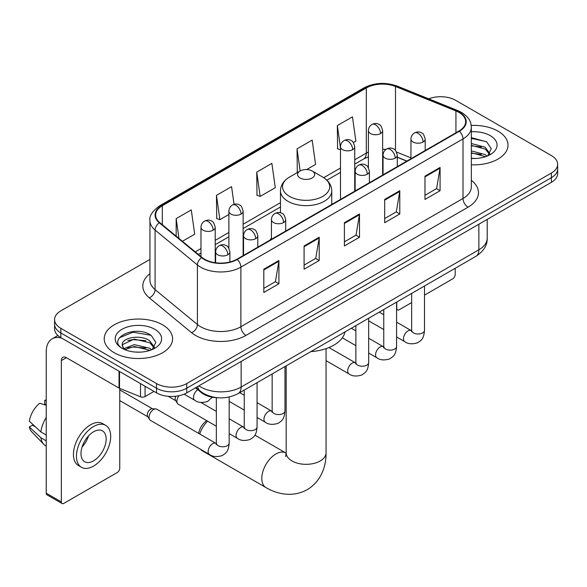 <?xml version="1.0" encoding="UTF-8"?>
<svg xmlns="http://www.w3.org/2000/svg" width="587" height="587" viewBox="0 0 587 587"><rect width="100%" height="100%" fill="white"/><g stroke="black" fill="none" stroke-linecap="round" stroke-linejoin="round"><path stroke-width="0.88" d="M271.443 237.977A37.751 21.792 0 0 0 270.108 240.054M406.784 161.146L397.296 157.309M218.048 397.773A21.367 12.334 180 0 1 201.238 392.52L195.515 387.802M149.942 259.417L60.835 310.861A21.367 12.334 0 0 0 54.576 319.585L54.576 328.889A21.367 12.334 0 0 0 60.835 337.613L156.531 392.864A21.367 12.334 0 0 0 186.747 392.864L551.391 182.337A21.367 12.334 0 0 0 557.65 173.613L557.65 168.961A21.367 12.334 0 0 1 551.391 177.685A21.367 12.334 0 0 0 557.65 168.961L557.65 164.309A21.367 12.334 0 0 0 551.391 155.584L455.695 100.333A21.367 12.334 0 0 0 428.679 98.814M54.576 319.585A21.367 12.334 0 0 0 60.835 328.309L156.531 383.553A21.367 12.334 0 0 0 186.747 383.553L186.747 388.212L551.391 177.685L186.747 388.212A21.367 12.334 0 0 1 156.531 388.212A21.367 12.334 0 0 0 186.747 388.212L186.747 392.864M60.835 328.309L60.835 332.961L156.531 388.212L60.835 332.961A21.367 12.334 0 0 1 54.576 324.237A21.367 12.334 0 0 0 60.835 332.961L60.835 337.613M498.003 131.158A34.185 19.738 0 0 0 471.222 125.435A34.185 19.738 0 0 1 498.003 131.158A34.185 19.738 0 0 1 508.019 145.114A34.185 19.738 0 0 0 498.003 131.158M162.57 324.816A34.185 19.738 0 0 0 125.317 320.539A34.185 19.738 0 0 0 104.207 338.78A34.185 19.738 0 0 0 114.223 352.736A34.185 19.738 0 0 0 151.483 357.013A34.185 19.738 0 0 0 172.585 338.78A34.185 19.738 0 0 0 162.57 324.816A34.185 19.738 0 0 0 125.317 320.539A34.185 19.738 0 0 0 104.207 338.78A34.185 19.738 0 0 0 114.223 352.736A34.185 19.738 0 0 0 151.483 357.013A34.185 19.738 0 0 0 172.585 338.78A34.185 19.738 0 0 0 162.57 324.816M458.968 112.403A22.79 13.156 180 0 1 465.645 121.707A22.79 13.156 180 0 1 458.968 131.011L236.862 259.249A22.79 13.156 180 0 1 202.075 257.488L159.759 222.598A22.79 13.156 180 0 1 155.636 215.055A22.79 13.156 180 0 1 162.313 205.751L366.31 87.977A22.79 13.156 180 0 1 395.499 86.502L455.93 110.928A22.79 13.156 180 0 1 458.968 112.403M459.372 112.168A23.363 13.486 0 0 0 456.253 110.657L395.821 86.23A23.363 13.486 0 0 0 365.906 87.742L161.909 205.516A23.363 13.486 0 0 0 159.29 222.789L201.605 257.678A23.363 13.486 0 0 0 237.265 259.476L459.372 131.246A23.363 13.486 0 0 0 459.372 112.168M263.805 269.22L263.805 292.487L278.913 283.763L278.913 260.496L263.805 269.22M263.805 288.356L275.442 281.635L278.854 261.274A5.701 3.287 -120 0 0 278.913 260.496M275.34 281.694L278.913 283.763M304.095 245.96L304.095 269.22L319.211 260.496L319.211 237.236L304.095 245.96M304.095 265.097L315.74 258.375L319.145 238.006A5.701 3.287 -120 0 0 319.211 237.236M315.637 258.434L319.211 260.496M424.973 176.173L424.973 199.433L440.081 190.709L440.081 167.449L424.973 176.173M424.973 195.31L436.611 188.588L440.023 168.22A5.701 3.287 -120 0 0 440.081 167.449M436.508 188.647L440.081 190.709M384.683 199.433L384.683 222.7L399.791 213.976L399.791 190.709L384.683 199.433M384.683 218.569L396.32 211.848L399.732 191.487A5.701 3.287 -120 0 0 399.791 190.709M396.218 211.907L399.791 213.976M344.393 222.693L344.393 245.96L359.501 237.236L359.501 213.976L344.393 222.693M344.393 241.829L356.03 235.116L359.442 214.747A5.701 3.287 -120 0 0 359.501 213.976M355.927 235.174L359.501 237.236M471.346 164.8A34.185 19.738 0 0 0 508.019 145.114A34.185 19.738 0 0 1 471.346 164.8M186.747 383.553L551.391 173.033A21.367 12.334 0 0 0 557.65 164.309M182.425 241.286L194.693 234.206L191.281 209.904L176.173 218.628L176.173 236.135M306.663 169.562L315.571 164.419L312.159 140.117L297.051 148.841L297.293 171.962M353.396 142.582L355.861 141.159L352.449 116.85L337.342 125.574L337.584 148.702M234.059 204.327L231.572 186.637L216.464 195.361L216.706 218.489M256.754 172.101L260.166 196.41L275.274 187.686L271.862 163.377L256.754 172.101L256.996 195.222M260.166 196.41L256.754 195.133M297.961 172.211L297.051 171.866M297.051 148.841L300.148 170.949M340.489 149.788L337.342 148.606M337.342 125.574L340.489 148.034M216.464 195.361L219.876 219.67L228.886 214.468M219.876 219.67L216.464 218.393M176.173 218.628L178.947 238.425M471.346 158.27L475.338 158.497M471.346 150.888L485.214 154.608L487.093 156.12M471.346 152.73L485.552 156.692M471.346 143.499L485.214 147.227L489.837 153.611M471.346 145.349L485.214 149.069L489.47 154.095M471.346 158.446A23.223 13.406 0 0 0 490.248 154.594A23.223 13.406 0 0 0 490.248 135.634A23.223 13.406 0 0 0 471.346 131.789M487.643 155.893L491.282 148.753L486.682 141.819L471.346 137.666M471.346 138.378L486.366 141.606M471.346 145.767L481.223 147.036M471.346 153.156L481.223 154.425M396.585 308.138L396.768 308.248A3.559 2.054 120 0 0 397.509 309.877A3.559 2.054 120 0 0 399.292 309.701L411.663 302.554M424.489 295.151L452.672 278.876A3.559 2.054 120 0 0 455.196 274.518L455.196 268.281M396.768 308.248L396.768 302.012M198.582 433.353A12.819 7.404 -60 0 1 206.756 420.652M207.585 421.136A19.943 11.513 120 0 0 199.697 433.998M200.6 449.319A19.943 11.513 120 0 0 202.464 450.904L265.926 487.54A19.943 11.513 -60 0 1 262.866 471.559A19.943 11.513 -60 0 1 275.897 453.986A19.943 11.513 -60 0 1 285.869 453.003L286.17 453.171M300.067 177.971A8.548 4.938 0 0 0 312.159 177.971A8.548 4.938 0 0 0 312.159 170.993L322.769 177.12A23.553 13.596 0 0 1 322.769 196.359A23.553 13.596 0 0 1 289.457 196.359A23.553 13.596 0 0 1 289.457 177.12C283.653 180.569 280.659 185.147 280.469 190.848A25.645 14.807 0 0 0 287.982 201.319A25.645 14.807 0 0 0 315.923 204.525A25.645 14.807 0 0 0 331.758 190.848C331.567 185.147 328.573 180.569 322.769 177.12L312.159 170.993A8.548 4.938 0 0 0 300.067 170.993A8.548 4.938 0 0 0 300.067 177.971M310.824 351.635A39.175 22.614 0 0 0 345.002 331.897M216.346 426.199L178.257 404.201A6.413 3.698 -60 0 1 177.45 403.408A6.413 3.698 -60 0 1 176.929 401.266A6.413 3.698 -60 0 1 178.962 395.726M177.45 403.408L175.542 400.341A4.63 2.671 -60 0 1 175.161 398.793A4.63 2.671 -60 0 1 175.777 396.24M149.025 417.379A6.413 3.698 -60 0 1 153.559 409.528A6.413 3.698 -60 0 1 155.68 408.912A6.413 3.698 -60 0 1 156.766 409.205L215.891 443.346A6.413 3.698 -60 0 0 212.971 443.508A6.413 3.698 -60 0 0 212.685 443.662A6.413 3.698 -60 0 0 208.495 449.312A6.413 3.698 -60 0 0 209.478 454.448L150.353 420.314A6.413 3.698 -60 0 1 149.553 419.522A6.413 3.698 -60 0 1 149.025 417.379M149.553 419.522L147.645 416.454A4.63 2.671 -60 0 1 147.264 414.906A4.63 2.671 -60 0 1 150.536 409.234A4.63 2.671 -60 0 1 152.062 408.787L155.68 408.912M145.07 386.246L145.07 396.57L154.014 391.404M61.899 338.229A28.492 16.451 -120 0 0 52.133 338.816A28.492 16.451 -120 0 0 46.226 351.862L46.226 493.183L61.341 501.907L61.341 360.587A7.125 4.109 60 0 1 62.816 357.322A7.125 4.109 60 0 1 66.375 357.674L119.036 388.08L119.036 371.219M61.341 501.907A3.559 2.054 120 0 0 62.075 503.536L46.967 494.812A3.559 2.054 -60 0 1 46.226 493.183M62.075 503.536A3.559 2.054 120 0 0 63.858 503.36L117.246 472.535A3.559 2.054 120 0 0 119.763 468.177L119.763 388.411M145.07 396.57A3.559 2.054 180 0 1 140.513 396.797L119.513 388.315A3.559 2.054 180 0 1 119.036 388.08M93.575 460.846A17.808 10.28 120 0 0 105.205 445.159A17.808 10.28 120 0 0 102.476 430.887A17.808 10.28 120 0 0 93.575 431.768A17.808 10.28 120 0 0 81.938 447.463A17.808 10.28 120 0 0 84.667 461.727A17.808 10.28 120 0 0 93.575 460.846M82.07 447.045A17.808 10.28 120 0 0 88.461 435.98M46.226 400.811L44.722 400.356L44.722 403.937L46.226 404.803M105.682 425.333L102.659 423.594A24.214 13.985 120 0 0 90.552 424.79A24.214 13.985 120 0 0 74.732 446.135A24.214 13.985 120 0 0 78.445 465.535L81.461 467.281A24.214 13.985 120 0 0 93.575 466.085A24.214 13.985 120 0 0 109.395 444.741A24.214 13.985 120 0 0 105.682 425.333A24.214 13.985 120 0 0 93.575 426.536A24.214 13.985 120 0 0 77.755 447.874A24.214 13.985 120 0 0 81.461 467.281M46.226 417.467A23.502 13.567 120 0 0 40.885 431.951L29.35 421.158A18.52 10.691 120 0 1 39.681 403.262L46.226 405.25M46.226 435.04L40.885 431.951M35.587 426.998L32.446 425.186L29.35 426.976L40.885 437.763L46.226 440.852M40.885 437.763A23.502 13.567 120 0 0 43.783 444.33A23.502 13.567 120 0 0 45.559 445.731L46.226 446.12M46.226 399.938A18.52 10.691 120 0 0 44.722 400.356M29.35 426.976A18.52 10.691 120 0 0 31.537 431.584L43.783 444.33M134.54 351.995L139.904 352.156M123.864 348.59L134.232 344.635L149.78 348.267L151.659 349.779M124.818 349.581L134.232 346.484L150.118 350.351M124.026 349.309L122.36 345.405A16.098 9.297 0 0 0 124.958 349.713M154.403 347.269L149.78 340.886C140.117 333.673 120.24 338.127 122.36 345.405L122.301 344.694M122.404 345.633L122.852 344.437L134.232 339.095L149.78 342.735L154.036 347.753M152.209 349.551L155.849 342.412L151.248 335.478C134.959 323.767 106.005 339.198 122.727 348.656L122.808 348.707M154.814 329.3A23.223 13.406 0 0 0 121.979 329.3A23.223 13.406 0 0 0 121.979 348.252A23.223 13.406 0 0 0 154.814 348.252A23.223 13.406 0 0 0 154.814 329.3M119.33 337.804L132.963 332.213L150.932 335.265M127.849 340.526L132.963 339.594L145.796 340.695M127.849 347.908L132.963 346.983L145.796 348.084M201.238 391.881L201.238 392.52M198.934 385.828A28.492 16.451 0 0 0 200.849 387.046A28.492 16.451 0 0 0 241.14 387.046L478.867 249.798A28.492 16.451 0 0 0 487.21 238.168C487.415 245.234 483.651 251.287 475.918 256.321L238.19 393.569A14.242 8.225 60 0 0 241.14 387.046L241.14 361.46M478.867 224.212L478.867 249.798A14.242 8.225 60 0 1 475.918 256.321M197.782 386.488A14.242 9.531 129.5 0 0 200.262 391.125L195.941 387.559M551.391 182.337L551.391 173.033M156.531 392.864L156.531 383.553M471.346 180.319A35.616 20.56 180 0 1 468.037 207.196L245.924 335.434A7.125 4.109 60 0 1 240.89 326.71L463.004 198.472A28.492 16.451 0 0 0 471.346 186.842L471.346 127.291A28.492 16.451 180 0 1 463.004 138.921A7.125 4.109 -120 0 0 459.372 131.246M245.924 335.434A35.616 20.56 180 0 1 195.559 335.434A35.616 20.56 180 0 1 191.575 332.69L149.259 297.8A35.616 20.56 180 0 1 149.942 273.667M200.6 326.71A28.492 16.451 0 0 0 240.89 326.71L240.89 267.158A28.492 16.451 180 0 1 197.408 264.957L155.093 230.067A28.492 16.451 180 0 1 149.942 220.639L149.942 280.19A28.492 16.451 0 0 0 155.093 289.626L197.408 324.516A28.492 16.451 0 0 0 200.6 326.71M471.346 127.291C470.884 122.397 470.429 118.325 461.529 112.396L457.779 110.583A7.125 3.339 112 0 0 456.253 110.657M457.779 110.583L397.348 86.15C385.549 81.975 374.352 82.584 363.757 87.969A7.125 4.109 60 0 1 365.906 87.742M161.909 205.516A7.125 4.109 -120 0 0 159.759 205.743C152.363 211.056 149.091 216.023 149.942 220.639M159.29 222.789A7.125 4.762 129.5 0 0 155.093 230.067L155.093 289.626A7.125 4.762 -50.5 0 1 149.259 297.8M397.348 86.15A7.125 3.339 112 0 0 395.821 86.23M201.605 257.678A7.125 4.762 129.5 0 0 197.408 264.957L197.408 324.516A7.125 4.762 -50.5 0 1 191.575 332.69M237.265 259.476A7.125 4.109 60 0 1 240.89 267.158L463.004 138.921L463.004 198.472A7.125 4.109 60 0 0 468.037 207.196M162.313 205.751L162.313 224.704M455.93 110.928L455.93 132.772M395.499 86.502L395.499 150.477M410.951 157.881L396.57 152.07M386.019 149.421A22.79 13.156 0 0 0 382.636 149.252M368.394 152.04A22.79 13.156 0 0 0 366.31 153.112L354.739 159.789M366.31 87.977L366.31 153.112A12.819 7.404 60 0 1 363.654 158.982L354.739 164.125M340.489 168.014L323.716 177.7M280.469 202.669L243.128 224.227M228.886 232.452L215.224 240.332M200.981 248.558L195.251 251.867M406.938 161.051L398.045 157.455A12.819 6.002 -68 0 1 397.296 157.008M344.393 223.434L359.442 214.747M384.683 200.174L399.732 191.487M424.973 176.907L440.023 168.22M304.095 246.694L319.145 238.006M263.805 269.961L278.854 261.274M326.056 348.649L326.056 452.826A19.943 11.513 180 0 1 320.216 460.964A19.943 11.513 180 0 1 292.01 460.964A19.943 11.513 180 0 1 286.17 452.826L285.634 456.649M423.11 142.003A7.125 4.109 0 0 0 425.201 139.097C424.071 134.981 422.941 132.956 421.818 133.036C419.756 131.583 417.32 131.547 414.517 132.926A7.125 4.109 60 0 1 418.076 133.278A7.125 4.109 -120 0 1 423.11 142.003A7.125 4.109 0 0 1 413.035 142.003A7.125 4.109 0 0 1 410.951 139.097C411.061 136.397 412.25 134.342 414.517 132.926M396.585 336.945L404.795 341.685A6.413 3.698 -60 0 1 403.812 336.549A6.413 3.698 -60 0 1 408.002 330.899A6.413 3.698 -60 0 1 408.288 330.745A6.413 3.698 -60 0 1 411.208 330.584L396.585 322.138M412.03 331.229L411.458 331.699L411.663 330.32A6.413 3.698 -0 0 0 413.542 332.932A6.413 3.698 -0 0 0 422.317 333.093A6.413 3.698 -0 0 0 424.489 330.32C423.755 339.359 421.15 340.321 417.57 342.793C412.213 344.422 407.958 344.048 404.795 341.685M395.212 158.116A7.125 4.109 0 0 0 397.296 155.203C396.166 151.086 395.036 149.069 393.914 149.149C391.852 147.689 389.416 147.66 386.613 149.039A7.125 4.109 60 0 1 390.172 149.392A7.125 4.109 -120 0 1 395.212 158.116A7.125 4.109 0 0 1 385.138 158.116A7.125 4.109 0 0 1 383.047 155.203C383.157 152.503 384.346 150.448 386.613 149.039M368.68 353.051L376.898 357.791A6.413 3.698 -60 0 1 375.915 352.655A6.413 3.698 -60 0 1 380.097 347.005A6.413 3.698 -60 0 1 380.383 346.851A6.413 3.698 -60 0 1 383.304 346.69L368.68 338.244M384.133 347.335L383.553 347.812L383.766 346.425A6.413 3.698 -0 0 0 385.637 349.045A6.413 3.698 -0 0 0 394.413 349.199A6.413 3.698 -0 0 0 396.585 346.425C395.858 355.465 393.246 356.434 389.665 358.899C384.309 360.528 380.053 360.161 376.898 357.791M367.308 174.222A7.125 4.109 0 0 0 369.392 171.316C368.262 167.2 367.139 165.174 366.017 165.255C363.947 163.802 361.519 163.766 358.708 165.145A7.125 4.109 60 0 1 362.267 165.497A7.125 4.109 -120 0 1 367.308 174.222A7.125 4.109 0 0 1 357.234 174.222A7.125 4.109 0 0 1 355.15 171.316C355.252 168.616 356.441 166.561 358.708 165.145M326.056 360.66L348.994 373.904A6.413 3.698 -60 0 1 348.01 368.768A6.413 3.698 -60 0 1 352.2 363.118A6.413 3.698 -60 0 1 352.479 362.964A6.413 3.698 -60 0 1 355.399 362.803L328.984 347.548M356.228 363.448L355.656 363.918L355.861 362.539A6.413 3.698 -0 0 0 357.74 365.151A6.413 3.698 -0 0 0 366.508 365.312A6.413 3.698 -0 0 0 368.68 362.539C367.954 371.578 365.349 372.54 361.768 375.012C356.404 376.641 352.149 376.267 348.994 373.904M283.602 222.554A7.125 4.109 0 0 0 285.686 219.641C284.556 215.524 283.433 213.507 282.303 213.58C280.241 212.127 277.812 212.09 275.002 213.477A7.125 4.109 60 0 1 278.561 213.829A7.125 4.109 -120 0 1 283.602 222.554A7.125 4.109 0 0 1 273.527 222.554A7.125 4.109 0 0 1 271.443 219.641C271.546 216.941 272.735 214.886 275.002 213.477M257.069 417.489L265.287 422.229A6.413 3.698 -60 0 1 264.304 417.093A6.413 3.698 -60 0 1 268.494 411.443A6.413 3.698 -60 0 1 268.773 411.289A6.413 3.698 -60 0 1 271.693 411.127L257.069 402.682M272.522 411.773L271.95 412.25L272.155 410.863A6.413 3.698 -0 0 0 274.034 413.483A6.413 3.698 -0 0 0 282.802 413.637A6.413 3.698 -0 0 0 284.974 410.863C284.247 419.903 281.643 420.872 278.062 423.337C272.698 424.966 268.442 424.599 265.287 422.229M255.697 238.66A7.125 4.109 0 0 0 257.781 235.754C256.658 231.63 255.528 229.612 254.406 229.693C252.344 228.24 249.908 228.204 247.098 229.583A7.125 4.109 60 0 1 250.664 229.935A7.125 4.109 -120 0 1 255.697 238.66A7.125 4.109 0 0 1 245.623 238.66A7.125 4.109 0 0 1 243.539 235.754C243.649 233.054 244.83 230.999 247.098 229.583M229.172 433.595L237.383 438.342A6.413 3.698 -60 0 1 236.4 433.206A6.413 3.698 -60 0 1 240.589 427.556A6.413 3.698 -60 0 1 240.875 427.402A6.413 3.698 -60 0 1 243.796 427.233L229.172 418.795M244.618 427.879L244.045 428.356L244.251 426.969A6.413 3.698 -0 0 0 246.129 429.589A6.413 3.698 -0 0 0 254.897 429.75A6.413 3.698 -0 0 0 257.069 426.969C256.343 436.009 253.738 436.977 250.157 439.443C244.801 441.072 240.538 440.705 237.383 438.342M227.793 254.773A7.125 4.109 0 0 0 229.884 251.86C228.754 247.743 227.624 245.726 226.501 245.799C224.439 244.346 222.003 244.309 219.2 245.696A7.125 4.109 60 0 1 222.759 246.048A7.125 4.109 -120 0 1 227.793 254.773A7.125 4.109 0 0 1 217.726 254.773A7.125 4.109 0 0 1 215.634 251.86C215.745 249.159 216.933 247.105 219.2 245.696M216.713 443.992L216.141 444.469L216.346 443.082A6.413 3.698 -0 0 0 218.225 445.702A6.413 3.698 -0 0 0 227 445.856A6.413 3.698 -0 0 0 229.172 443.082C228.438 452.122 225.834 453.091 222.253 455.556C216.897 457.185 212.641 456.818 209.478 454.448M380.552 133.542A7.125 4.109 0 0 0 382.636 130.637C381.513 126.521 380.383 124.495 379.261 124.576C377.199 123.123 374.763 123.087 371.953 124.466A7.125 4.109 60 0 1 375.519 124.818A7.125 4.109 -120 0 1 380.552 133.542A7.125 4.109 0 0 1 370.478 133.542A7.125 4.109 0 0 1 368.394 130.637C368.504 127.937 369.685 125.882 371.953 124.466M352.648 149.656A7.125 4.109 0 0 0 354.739 146.743C353.609 142.626 352.479 140.609 351.356 140.682C349.294 139.229 346.858 139.192 344.055 140.579A7.125 4.109 60 0 1 347.614 140.931A7.125 4.109 -120 0 1 352.648 149.656A7.125 4.109 0 0 1 342.581 149.656A7.125 4.109 0 0 1 340.489 146.743C340.599 144.042 341.788 141.988 344.055 140.579M241.044 214.086A7.125 4.109 0 0 0 243.128 211.181C241.998 207.064 240.875 205.046 239.745 205.12C237.684 203.667 235.248 203.63 232.445 205.01A7.125 4.109 60 0 1 236.003 205.362A7.125 4.109 -120 0 1 241.044 214.086A7.125 4.109 0 0 1 230.97 214.086A7.125 4.109 0 0 1 228.886 211.181C228.989 208.48 230.177 206.426 232.445 205.01M213.14 230.199A7.125 4.109 0 0 0 215.224 227.294C214.094 223.17 212.971 221.152 211.848 221.233C209.779 219.78 207.35 219.743 204.54 221.123A7.125 4.109 60 0 1 208.106 221.475A7.125 4.109 -120 0 1 213.14 230.199A7.125 4.109 0 0 1 203.065 230.199A7.125 4.109 0 0 1 200.981 227.294C201.084 224.594 202.273 222.532 204.54 221.123M212.318 397.208L207.6 401.442C202.244 403.071 197.98 402.704 194.825 400.334A6.413 3.698 -60 0 1 193.497 397.399A6.413 3.698 -60 0 1 197.804 389.687M61.341 360.587L66.375 357.681M119.513 371.49L119.513 388.315M140.513 396.797L140.513 383.612M238.19 393.569C226.729 399.329 215.268 399.329 203.799 393.569L200.262 391.125M487.21 238.168L487.21 219.391M363.757 87.969L159.759 205.743M398.045 157.455L397.296 157.162M383.069 154.675L382.636 154.675M368.394 156.861L363.654 158.982M340.489 172.351L326.908 180.194M280.469 206.998L243.128 228.563M228.886 236.788L215.224 244.669M200.981 252.894L198.347 254.413M397.509 309.877L396.585 309.342M326.056 452.826C326.321 465.909 321.243 481.303 307.236 489.661C293.001 497.607 277.13 494.313 265.926 487.54M331.758 204.459L331.758 190.848M280.469 212.78L280.469 190.848M300.067 170.993L289.457 177.12M285.869 453.003L254.927 435.136M286.17 365.87L286.17 452.826M411.648 330.811L411.208 330.584M424.489 286.016L424.489 330.32M425.201 150.514L425.201 139.097M383.766 329.542L368.68 320.832M411.663 293.412L411.663 330.32M410.951 158.739L410.951 139.097M383.766 314.735L379.246 312.13M383.744 346.924L383.304 346.69M396.585 302.122L396.585 346.425M397.296 166.62L397.296 155.203M355.861 345.648L342.316 337.826M383.766 309.525L383.766 346.425M383.047 174.845L383.047 155.203M355.861 330.848L351.349 328.236M355.839 363.03L355.399 362.803M368.68 318.227L368.68 362.539M369.392 182.733L369.392 171.316M355.861 325.631L355.861 362.539M355.15 190.958L355.15 171.316M272.133 411.355L271.693 411.127M284.974 366.559L284.974 410.863M285.686 231.058L285.686 219.641M244.251 410.086L229.172 401.376M272.155 373.963L272.155 410.863M271.443 239.283L271.443 219.641M244.251 395.278L239.738 392.674M244.229 427.468L243.796 427.233M257.069 382.665L257.069 426.969M257.781 247.164L257.781 235.754M168.146 396.306L175.777 400.716M244.251 390.069L244.251 426.969M243.539 255.389L243.539 235.754M216.346 411.392L200.879 402.462M216.332 443.574L215.891 443.346M229.172 397.003L229.172 443.082M229.884 262L229.884 251.86M119.763 400.591L147.873 416.821M216.346 397.7L216.346 443.082M215.634 262.763L215.634 251.86M119.763 389.9L152.503 408.801M382.636 175.08L382.636 130.637M368.394 167.677L368.394 130.637M354.739 191.193L354.739 146.743M340.489 199.419L340.489 146.743M243.128 255.631L243.128 211.181M228.886 248.22L228.886 211.181M215.224 262.712L215.224 227.294M194.825 400.334L184.12 394.156M200.981 256.585L200.981 227.294M52.133 338.816L57.893 335.493"/></g></svg>
